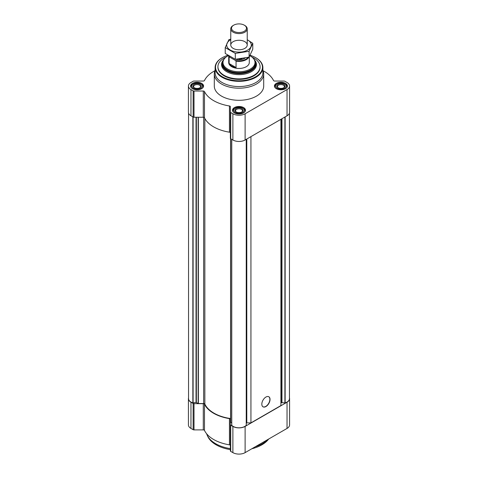<?xml version="1.0" encoding="UTF-8"?>
<svg xmlns="http://www.w3.org/2000/svg" width="478" height="478" viewBox="0 0 478 478"><rect width="100%" height="100%" fill="white"/><g stroke="black" fill="none" stroke-linecap="round" stroke-linejoin="round"><path stroke-width="0.72" d="M214.933 70.72A35.82 20.679 0 0 0 204.476 80.525A1.237 0.711 0 0 1 203.287 81.045L194.008 81.045A1.237 0.711 0 0 0 193.136 81.254L190.961 82.509A8.646 4.989 0 0 0 188.428 86.04A8.646 4.989 0 0 0 190.961 89.571L193.136 90.82A1.237 0.711 0 0 0 194.008 91.029L203.287 91.029A1.237 0.711 0 0 1 204.476 91.555A35.82 20.679 0 0 0 229.446 105.973A1.237 0.711 0 0 1 230.354 106.66L230.354 112.013A1.237 0.711 0 0 0 230.713 112.521L232.888 113.776A8.646 4.989 0 0 0 245.112 113.776L287.039 89.571A8.646 4.989 0 0 0 289.572 86.04A8.646 4.989 0 0 0 287.039 82.509L284.864 81.254A1.237 0.711 0 0 0 283.992 81.045L274.713 81.045A1.237 0.711 0 0 1 273.524 80.525A35.82 20.679 0 0 0 263.067 70.72M188.428 86.04L188.428 112.258A8.646 4.989 0 0 0 190.961 115.79L193.136 117.044A1.237 0.711 0 0 0 194.008 117.253L203.287 117.253A1.237 0.711 0 0 1 204.476 117.773A35.82 20.679 0 0 0 229.446 132.191A1.237 0.711 0 0 1 230.354 132.878M230.354 112.013L230.354 138.238A1.237 0.711 0 0 0 230.713 138.739L232.888 139.994A8.646 4.989 0 0 0 245.112 139.994L287.039 115.79A8.646 4.989 0 0 0 289.572 112.258L289.572 86.04M285.521 83.381A6.507 3.758 180 0 1 287.427 86.04A6.507 3.758 180 0 1 280.921 89.792A6.507 3.758 180 0 1 274.42 86.04A6.507 3.758 180 0 1 278.435 82.569A6.507 3.758 180 0 1 285.521 83.381M201.674 83.381A6.507 3.758 180 0 1 203.58 86.04A6.507 3.758 180 0 1 197.079 89.792A6.507 3.758 180 0 1 190.573 86.04A6.507 3.758 180 0 1 194.588 82.569A6.507 3.758 180 0 1 201.674 83.381M243.601 107.586A6.507 3.758 180 0 1 245.507 110.245A6.507 3.758 180 0 1 239 113.997A6.507 3.758 180 0 1 232.493 110.245A6.507 3.758 180 0 1 236.508 106.773A6.507 3.758 180 0 1 243.601 107.586M262.882 70.284A24.701 14.262 180 0 1 263.701 73.935L263.701 86.04A24.701 14.262 180 0 1 239 100.302A24.701 14.262 180 0 1 214.299 86.04L214.299 73.935A24.701 14.262 180 0 1 215.118 70.284M188.553 113.089L188.553 398.682A8.234 4.756 0 0 0 192.855 402.858L196.04 402.422L196.04 117.253M230.557 418.537L230.557 138.632L230.557 418.537A35.408 20.44 0 0 1 204.847 404.077A1.237 0.711 0 0 0 203.658 403.557L198.376 403.557L196.04 402.422M230.557 422.14L231.722 422.887M231.734 139.331L231.764 425.324A8.234 4.756 0 0 0 239 427.81A8.234 4.756 0 0 0 246.236 425.324L246.266 139.331M250.938 136.63L250.938 422.887L246.791 422.887A1.237 0.711 0 0 0 246.278 422.952M265.929 406.533A5.808 3.352 -60 0 1 263.025 406.82A5.808 3.352 -60 0 1 263.025 400.116A5.808 3.352 -60 0 1 268.833 396.764A5.808 3.352 -60 0 1 269.723 401.418A5.808 3.352 -60 0 1 265.929 406.533M250.938 422.887L280.921 405.571L280.921 119.321M289.447 113.089L289.447 398.682A8.234 4.756 0 0 1 285.145 402.858L281.285 402.673A1.237 0.711 0 0 0 280.921 403.181M230.713 451.387L230.713 425.163A1.237 0.711 0 0 1 230.354 424.661L230.354 445.526A1.237 0.711 0 0 0 229.446 444.833A35.82 20.679 0 0 1 204.476 430.421L204.476 404.197A35.82 20.679 0 0 0 229.446 418.614A1.237 0.711 0 0 1 230.354 419.302L230.354 450.879A1.237 0.711 0 0 0 230.713 451.387L232.888 452.636A8.646 4.989 0 0 0 245.112 452.636L287.039 428.431A8.646 4.989 0 0 0 289.572 424.906L289.572 398.682A8.646 4.989 0 0 0 289.447 397.851M204.476 430.421A1.237 0.711 0 0 0 203.287 429.895L203.287 403.677A1.237 0.711 0 0 1 204.476 404.197M188.553 397.851A8.646 4.989 0 0 0 188.428 398.682L188.428 424.906A8.646 4.989 0 0 0 190.961 428.431L193.136 429.686A1.237 0.711 0 0 0 194.008 429.895L203.287 429.895M230.713 425.163L232.888 426.418A8.646 4.989 0 0 0 245.112 426.418L287.039 402.213A8.646 4.989 0 0 0 289.572 398.682M188.428 398.682A8.646 4.989 0 0 0 190.961 402.213L193.136 403.468A1.237 0.711 0 0 0 194.008 403.677L203.287 403.677M253.884 59.105A17.005 9.817 180 0 1 256.005 63.849A17.005 9.817 180 0 1 239 73.666A17.005 9.817 180 0 1 221.995 63.849A17.005 9.817 180 0 1 224.116 59.105M249.869 55.729A15.995 9.231 180 0 1 250.311 55.98A15.995 9.231 180 0 1 253.603 58.734L254.033 59.296A16.467 9.506 180 0 1 255.467 63.18L255.467 63.849A16.467 9.506 180 0 1 239 73.361A16.467 9.506 180 0 1 222.533 63.849L222.533 63.18A16.467 9.506 180 0 1 223.967 59.296L224.397 58.734A15.995 9.231 180 0 1 228.359 55.615M252.002 57.127A21.08 12.171 180 0 1 253.908 58.101A21.08 12.171 180 0 1 260.08 66.711A21.08 12.171 180 0 1 239 78.882A21.08 12.171 180 0 1 217.92 66.711A21.08 12.171 180 0 1 225.998 57.127M260.08 66.711L260.08 67.213A21.08 12.171 180 0 1 239 79.384A21.08 12.171 180 0 1 217.92 67.213L217.92 66.711M250.102 55.275A23.47 13.551 180 0 1 255.593 57.635L255.593 57.635A23.47 13.551 180 0 1 255.593 76.797A23.47 13.551 180 0 1 222.407 76.797A23.47 13.551 180 0 1 222.407 57.635A23.47 13.551 180 0 1 227.857 55.287M255.742 57.718A23.882 13.784 180 0 1 255.885 57.802L255.885 57.802A23.882 13.784 180 0 1 262.882 67.547A23.882 13.784 180 0 1 239 81.338A23.882 13.784 180 0 1 215.118 67.547A23.882 13.784 180 0 1 222.115 57.802A23.882 13.784 180 0 1 222.258 57.718M262.882 67.547L262.882 72.77A23.882 13.784 180 0 1 239 86.56A23.882 13.784 180 0 1 215.118 72.77L215.118 67.547M263.701 73.935A24.701 14.262 180 0 1 239 88.197A24.701 14.262 180 0 1 214.299 73.935M268.744 396.716A5.808 3.352 -60 0 1 269.526 401.395A5.808 3.352 -60 0 1 265.756 406.431A5.808 3.352 -60 0 1 262.942 406.766M243.368 108.392L242.782 108.058A5.354 3.089 180 0 1 242.782 112.426A5.354 3.089 180 0 1 235.218 112.426A5.354 3.089 180 0 1 235.218 108.058A5.354 3.089 180 0 1 242.782 108.058L243.368 108.392A6.178 3.567 180 0 1 245.178 110.914A6.178 3.567 180 0 1 245.059 111.613M241.91 108.56A4.117 2.378 180 0 1 241.91 111.924A4.117 2.378 180 0 1 236.09 111.924A4.117 2.378 180 0 1 236.09 108.56A4.117 2.378 180 0 1 241.91 108.56M232.941 111.613A6.178 3.567 180 0 1 232.822 110.914A6.178 3.567 180 0 1 234.632 108.392L235.218 108.058M285.288 84.188L284.709 83.853A5.354 3.089 180 0 1 284.709 88.227A5.354 3.089 180 0 1 277.138 88.227A5.354 3.089 180 0 1 277.138 83.853A5.354 3.089 180 0 1 284.709 83.853L285.288 84.188A6.178 3.567 180 0 1 287.099 86.709A6.178 3.567 180 0 1 286.979 87.408M283.836 84.361A4.117 2.378 180 0 1 283.836 87.719A4.117 2.378 180 0 1 278.011 87.719A4.117 2.378 180 0 1 278.011 84.361A4.117 2.378 180 0 1 283.836 84.361M274.868 87.408A6.178 3.567 180 0 1 274.748 86.709A6.178 3.567 180 0 1 276.559 84.188L277.138 83.853M201.441 84.188L200.862 83.853A5.354 3.089 180 0 1 200.862 88.227A5.354 3.089 180 0 1 193.291 88.227A5.354 3.089 180 0 1 193.291 83.853A5.354 3.089 180 0 1 200.862 83.853L201.441 84.188A6.178 3.567 180 0 1 203.252 86.709A6.178 3.567 180 0 1 203.132 87.408M199.989 84.361A4.117 2.378 180 0 1 199.989 87.719A4.117 2.378 180 0 1 194.164 87.719A4.117 2.378 180 0 1 194.164 84.361A4.117 2.378 180 0 1 199.989 84.361M191.021 87.408A6.178 3.567 180 0 1 190.901 86.709A6.178 3.567 180 0 1 192.712 84.188L193.291 83.853M236.347 112.061A3.448 1.99 180 0 1 235.552 110.788A3.448 1.99 180 0 1 237.68 108.948A3.448 1.99 180 0 1 241.438 109.378A3.448 1.99 180 0 1 242.448 110.788A3.448 1.99 180 0 1 241.653 112.061M194.421 87.856A3.448 1.99 180 0 1 193.626 86.584A3.448 1.99 180 0 1 195.759 84.743A3.448 1.99 180 0 1 199.517 85.18A3.448 1.99 180 0 1 200.527 86.584A3.448 1.99 180 0 1 199.732 87.856M278.268 87.856A3.448 1.99 180 0 1 277.473 86.584A3.448 1.99 180 0 1 279.606 84.743A3.448 1.99 180 0 1 283.364 85.18A3.448 1.99 180 0 1 284.374 86.584A3.448 1.99 180 0 1 283.579 87.856M267.734 439.575A32.94 19.018 180 0 1 255.097 446.87M230.354 448.633A32.94 19.018 180 0 1 207.171 435.177A32.94 19.018 180 0 1 206.61 433.731M268.69 439.025A32.337 18.672 180 0 1 251.816 448.77M230.354 449.619A32.337 18.672 180 0 1 207.751 436.432L207.171 435.177M248.04 57.42A9.883 5.706 180 0 1 235.385 60.419L229.804 57.199A9.883 5.706 180 0 1 229.303 56.207M229.804 57.199L229.135 57.151A10.295 5.945 180 0 1 228.729 55.854M248.829 57.211A10.295 5.945 180 0 1 236.054 61.142L235.385 60.419M249.295 56.78L249.295 62.504A10.295 5.945 180 0 1 239 68.45A10.295 5.945 180 0 1 228.705 62.504L228.705 55.836M236.054 61.142L236.054 67.529L229.135 63.538A10.295 5.945 0 0 0 236.054 67.529M229.135 57.151L229.135 63.538M253.603 58.734A15.995 9.231 180 0 1 239 71.742A15.995 9.231 180 0 1 224.397 58.734M255.467 63.18A16.467 9.506 180 0 1 239 72.686A16.467 9.506 180 0 1 222.533 63.18M244.826 25.471L244.288 25.167A7.475 4.314 180 0 1 244.288 31.267A7.475 4.314 180 0 1 233.712 31.267A7.475 4.314 180 0 1 233.712 25.167A7.475 4.314 180 0 1 244.288 25.167L244.826 25.471A8.234 4.756 180 0 1 247.234 28.835A8.234 4.756 180 0 1 239 33.591A8.234 4.756 180 0 1 230.766 28.835A8.234 4.756 180 0 1 233.174 25.471L233.712 25.167M247.234 39.74A12.309 7.11 180 0 1 247.706 50.053A12.309 7.11 180 0 1 230.067 49.915A12.309 7.11 180 0 1 230.766 39.74M244.826 48.386A8.234 4.756 180 0 1 233.174 48.386A8.234 4.756 180 0 1 233.174 41.664A8.234 4.756 180 0 1 244.826 41.664A8.234 4.756 180 0 1 244.826 48.386L244.826 48.386M230.766 39.16L228.914 39.632L225.222 47.585L235.307 53.405L249.086 51.277L252.778 43.319L247.234 39.71M252.778 43.319L252.778 49.192L249.086 57.145L235.307 59.278L225.222 53.452L225.222 47.585M249.086 51.277L249.086 57.145M235.307 53.405L235.307 59.278M190.961 89.571L190.961 115.79M193.136 90.82L193.136 117.044M194.008 91.029L194.008 117.253M203.287 91.029L203.287 117.253M204.476 91.555L204.476 117.773M229.446 105.973L229.446 132.191M230.713 112.521L230.713 138.739M232.888 113.776L232.888 139.994M245.112 113.776L245.112 139.994M287.039 89.571L287.039 115.79M192.855 402.858L192.855 116.883M193.1 402.876L193.1 117.02M196.356 402.47L196.356 117.253M198.143 403.498L198.143 117.253M198.376 403.557L198.376 117.253M203.658 403.557L203.658 117.283M204.847 404.077L204.847 118.496M230.659 422.271L230.659 138.704M231.764 425.324L231.764 139.349M246.236 425.324L246.236 139.349M246.791 422.887L246.791 139.026M281.285 402.673L281.285 119.112M281.644 402.47L281.644 118.908M281.96 402.422L281.96 118.723M284.9 402.876L284.9 117.02M285.145 402.858L285.145 116.883M287.039 428.431L287.039 402.213M245.112 452.636L245.112 426.418M232.888 452.636L232.888 426.418M229.446 444.833L229.446 418.614M194.008 429.895L194.008 403.677M193.136 429.686L193.136 403.468M190.961 428.431L190.961 402.213M255.055 60.616A17.447 10.074 180 0 1 239 74.634A17.447 10.074 180 0 1 222.945 60.616M245.047 58.113A7.971 4.601 180 0 1 235.57 59.266M242.029 58.657A7.475 4.314 180 0 1 239.024 59.027M231.722 425.235L231.722 139.325M246.278 425.235L246.278 139.325M232.822 110.914L232.822 111.422M245.178 110.914L245.178 111.422M274.748 86.709L274.748 87.217M287.099 86.709L287.099 87.217M190.901 86.709L190.901 87.217M203.252 86.709L203.252 87.217M230.766 28.835L230.766 45.028M247.234 28.835L247.234 45.028"/></g></svg>
